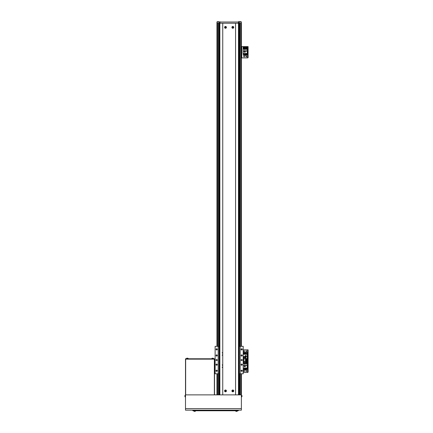 <?xml version="1.0" encoding="UTF-8"?>
<svg xmlns="http://www.w3.org/2000/svg" width="433" height="433" viewBox="0 0 433 433"><rect width="100%" height="100%" fill="white"/><g stroke="black" fill="none" stroke-linecap="round" stroke-linejoin="round"><path stroke-width="0.65" d="M192.826 410.143L185.497 410.143L185.497 394.874L241.381 394.874L241.381 373.803L241.381 410.143L238.323 410.143L238.323 410.755L192.826 410.755L192.826 410.143L194.352 410.143L194.352 410.755M241.381 23.236L241.381 46.607L241.744 46.607L241.744 57.903L241.381 57.903L241.381 346.324L241.381 22.018M239.546 394.874L239.546 373.803M239.546 346.324L239.546 23.236M218.784 394.874L218.784 373.803L218.784 394.874M218.784 346.324L218.784 23.236L218.784 346.324M216.949 346.324L216.949 22.018L241.284 22.018M216.949 394.874L216.949 373.803M222.14 367.465A1.678 1.678 0 0 0 222.14 364.878M222.14 355.249A1.678 1.678 0 0 0 222.14 352.662M216.646 360.673A0.612 0.612 0 0 0 217.258 360.067A0.612 0.612 0 0 0 216.646 359.455A0.612 0.612 0 0 0 216.035 360.067A0.612 0.612 0 0 0 216.646 360.673M241.684 360.673A0.612 0.612 0 0 0 242.296 360.067A0.612 0.612 0 0 0 241.684 359.455A0.612 0.612 0 0 0 241.073 360.067A0.612 0.612 0 0 0 241.684 360.673M216.646 371.362A0.612 0.612 0 0 0 217.258 370.751A0.612 0.612 0 0 0 216.646 370.139A0.612 0.612 0 0 0 216.035 370.751A0.612 0.612 0 0 0 216.646 371.362M216.646 371.254A0.503 0.503 0 0 0 217.149 370.751A0.503 0.503 0 0 0 216.646 370.247A0.503 0.503 0 0 0 216.143 370.751A0.503 0.503 0 0 0 216.646 371.254M216.646 365.257A0.612 0.612 0 0 0 217.258 364.646A0.612 0.612 0 0 0 216.646 364.034A0.612 0.612 0 0 0 216.035 364.646A0.612 0.612 0 0 0 216.646 365.257M216.646 365.149A0.503 0.503 0 0 0 217.149 364.646A0.503 0.503 0 0 0 216.646 364.142A0.503 0.503 0 0 0 216.143 364.646A0.503 0.503 0 0 0 216.646 365.149M216.646 356.094A0.612 0.612 0 0 0 217.258 355.482A0.612 0.612 0 0 0 216.646 354.871A0.612 0.612 0 0 0 216.035 355.482A0.612 0.612 0 0 0 216.646 356.094M216.646 355.986A0.503 0.503 0 0 0 217.149 355.482A0.503 0.503 0 0 0 216.646 354.979A0.503 0.503 0 0 0 216.143 355.482A0.503 0.503 0 0 0 216.646 355.986M216.646 349.988A0.612 0.612 0 0 0 217.258 349.377A0.612 0.612 0 0 0 216.646 348.765A0.612 0.612 0 0 0 216.035 349.377A0.612 0.612 0 0 0 216.646 349.988M216.646 349.88A0.503 0.503 0 0 0 217.149 349.377A0.503 0.503 0 0 0 216.646 348.874A0.503 0.503 0 0 0 216.143 349.377A0.503 0.503 0 0 0 216.646 349.88M241.684 371.362A0.612 0.612 0 0 0 242.296 370.751A0.612 0.612 0 0 0 241.684 370.139A0.612 0.612 0 0 0 241.073 370.751A0.612 0.612 0 0 0 241.684 371.362M241.684 371.254A0.503 0.503 0 0 0 242.188 370.751A0.503 0.503 0 0 0 241.684 370.247A0.503 0.503 0 0 0 241.181 370.751A0.503 0.503 0 0 0 241.684 371.254M241.684 365.257A0.612 0.612 0 0 0 242.296 364.646A0.612 0.612 0 0 0 241.684 364.034A0.612 0.612 0 0 0 241.073 364.646A0.612 0.612 0 0 0 241.684 365.257M241.684 365.149A0.503 0.503 0 0 0 242.188 364.646A0.503 0.503 0 0 0 241.684 364.142A0.503 0.503 0 0 0 241.181 364.646A0.503 0.503 0 0 0 241.684 365.149M241.684 356.094A0.612 0.612 0 0 0 242.296 355.482A0.612 0.612 0 0 0 241.684 354.871A0.612 0.612 0 0 0 241.073 355.482A0.612 0.612 0 0 0 241.684 356.094M241.684 355.986A0.503 0.503 0 0 0 242.188 355.482A0.503 0.503 0 0 0 241.684 354.979A0.503 0.503 0 0 0 241.181 355.482A0.503 0.503 0 0 0 241.684 355.986M241.684 349.988A0.612 0.612 0 0 0 242.296 349.377A0.612 0.612 0 0 0 241.684 348.765A0.612 0.612 0 0 0 241.073 349.377A0.612 0.612 0 0 0 241.684 349.988M241.684 349.88A0.503 0.503 0 0 0 242.188 349.377A0.503 0.503 0 0 0 241.684 348.874A0.503 0.503 0 0 0 241.181 349.377A0.503 0.503 0 0 0 241.684 349.88M215.12 346.324L215.12 373.803L218.172 373.803L218.172 346.324L215.12 346.324M219.087 346.324L218.172 346.324M219.087 373.803L218.172 373.803M239.243 373.803L243.211 373.803L243.211 346.324L240.158 346.324L240.158 373.803M239.243 346.324L240.158 346.324M185.497 410.143L241.381 410.143M236.797 410.755L236.797 410.143L194.352 410.143M236.797 410.143L238.323 410.143M214.357 359.146L185.649 359.146L185.649 394.874L185.649 359.146L214.357 359.146L214.357 394.874L214.357 359.146M214.508 359.146L214.508 394.874L214.508 359.146L185.497 359.146L185.497 358.784L214.508 358.784L185.497 358.784L185.497 394.874L185.497 359.146L214.508 359.146L214.508 358.784L214.508 359.146M241.554 395.908L241.971 395.832A2.133 1.97 180 0 0 241.923 395.573A2.089 0.714 151.7 0 1 241.928 395.621A2.089 0.714 151.7 0 1 241.923 395.665A2.133 1.97 0 0 1 241.971 395.924L241.971 396.076A2.133 0.817 180 0 1 241.923 396.184A2.089 1.727 52.6 0 1 241.923 396.406A2.133 0.817 0 0 0 241.971 396.298L241.971 396.363A2.133 1.97 0 0 1 241.966 396.417L241.966 396.417A2.133 1.97 0 0 1 241.923 396.623A2.089 0.714 28.3 0 0 241.928 396.574M241.636 396.915L241.636 395.28L241.906 396.65M241.971 396.363A2.133 1.97 0 0 1 241.906 396.698M241.554 396.287L241.971 396.298A2.133 1.97 180 0 0 241.971 396.271L241.971 396.119A2.133 0.817 0 0 0 241.966 396.098M241.971 396.271L241.554 396.238M241.554 395.865L241.971 395.832M241.554 396.13L241.971 396.119M195.472 411.014L193.838 411.014A0.303 0.303 0 0 0 194.06 411.28A2.138 2.138 0 0 0 194.422 411.35L194.422 411.35A2.133 2.133 0 0 1 194.141 411.301L194.141 411.301A2.138 2.138 0 0 1 194.06 411.28L195.256 411.28A0.303 0.303 0 0 0 195.472 411.014L195.499 410.755M194.78 411.35L194.893 411.35A2.133 2.133 0 0 0 195.175 411.301L195.175 411.301A2.133 2.133 0 0 1 194.893 411.35L194.78 411.301A2.089 1.867 180 0 1 194.536 411.301L194.536 411.35M185.237 396.915L185.237 396.915A0.303 0.303 0 0 1 184.972 396.698A0.303 0.303 0 0 0 185.237 396.915L185.237 395.28A0.303 0.303 0 0 0 184.972 395.497A2.138 2.138 0 0 0 184.902 395.865L184.902 395.865A2.133 2.133 0 0 1 184.951 395.583L184.951 395.583M185.237 395.28L185.237 395.28A0.303 0.303 0 0 0 184.972 395.497L184.972 396.698A2.138 2.138 0 0 1 184.951 396.617L184.951 396.612A2.133 2.133 0 0 1 184.902 396.336L184.951 396.217A2.089 1.867 -90 0 1 184.951 395.978L184.902 395.978M184.902 396.217L184.902 396.336A2.133 2.133 0 0 0 184.951 396.612L184.951 396.617M237.311 411.014L235.676 411.014A0.303 0.303 0 0 0 235.893 411.28A2.138 2.138 0 0 0 236.256 411.35L236.256 411.35A2.133 2.133 0 0 1 235.98 411.301L235.98 411.301A2.138 2.138 0 0 1 235.893 411.28L237.095 411.28A0.303 0.303 0 0 0 237.311 411.014L237.333 410.755M236.613 411.35L236.732 411.35A2.133 2.133 0 0 0 237.008 411.301L237.013 411.301A2.133 2.133 0 0 1 236.732 411.35L236.613 411.301A2.089 1.867 180 0 1 236.375 411.301L236.375 411.35M212.159 358.237A2.133 2.133 0 0 1 212.441 358.188A2.133 2.133 0 0 0 212.159 358.237L212.159 358.232A2.138 2.138 0 0 0 212.078 358.253A0.303 0.303 0 0 0 211.856 358.524L213.491 358.524A0.303 0.303 0 0 0 213.274 358.253A2.138 2.138 0 0 0 212.912 358.188L212.912 358.188A2.133 2.133 0 0 1 213.193 358.237L213.193 358.237M212.078 358.253L213.274 358.253M186.812 358.237A2.133 2.133 0 0 1 187.094 358.188A2.133 2.133 0 0 0 186.812 358.237L186.812 358.232A2.138 2.138 0 0 0 186.731 358.253A0.303 0.303 0 0 0 186.509 358.524L188.144 358.524A0.303 0.303 0 0 0 187.927 358.253A2.138 2.138 0 0 0 187.565 358.188L187.565 358.188A2.133 2.133 0 0 1 187.846 358.237L187.846 358.237M186.731 358.253L187.927 358.253M216.949 23.236L241.284 23.236M219.141 23.236L219.141 22.018M217.047 23.236L217.047 22.018M225.501 389.992A0.915 0.915 0 0 0 224.586 390.907A0.915 0.915 0 0 0 225.501 391.822A0.915 0.915 0 0 0 226.416 390.907A0.915 0.915 0 0 0 225.501 389.992M232.83 389.992A0.915 0.915 0 0 0 231.915 390.907A0.915 0.915 0 0 0 232.83 391.822A0.915 0.915 0 0 0 233.744 390.907A0.915 0.915 0 0 0 232.83 389.992M225.501 26.445A0.915 0.915 0 0 0 224.586 27.36A0.915 0.915 0 0 0 225.501 28.275A0.915 0.915 0 0 0 226.416 27.36A0.915 0.915 0 0 0 225.501 26.445M232.83 26.445A0.915 0.915 0 0 0 231.915 27.36A0.915 0.915 0 0 0 232.83 28.275A0.915 0.915 0 0 0 233.744 27.36A0.915 0.915 0 0 0 232.83 26.445M239.243 23.236L239.243 394.874L239.238 23.236M222.751 23.236L222.751 394.874M235.579 23.236L235.579 394.874M243.211 363.119L245.96 363.119L245.96 357.009L245.5 357.009L245.5 363.119M243.211 357.009L243.579 357.009L243.579 363.119A0.812 0.812 0 0 0 244.667 363.119M243.579 357.009L245.5 357.009M243.747 371.065A0.384 0.384 0 0 0 244.125 371.444A0.384 0.384 0 0 0 244.51 371.065A0.384 0.384 0 0 0 244.125 370.68A0.384 0.384 0 0 0 243.747 371.065M245.884 371.065A0.384 0.384 0 0 0 246.263 371.444A0.384 0.384 0 0 0 246.648 371.065A0.384 0.384 0 0 0 246.263 370.68A0.384 0.384 0 0 0 245.884 371.065M243.211 372.44L247.73 372.44L247.73 372.131L248.098 372.131L247.73 372.44M243.211 349.842L247.579 349.842L247.579 361.138L245.96 361.138L248.098 361.138L248.098 372.131M248.098 361.447L247.73 361.447L247.73 372.131M247.73 361.447L247.73 360.835L248.098 361.138L247.579 361.138L247.579 372.44M243.498 369.17L243.211 369.17L243.211 368.012L247.275 368.012L247.275 361.447L245.96 361.447M244.25 365.782L244.25 366.756L245.23 366.756L245.23 365.782L244.25 365.782M243.211 365.706L247.275 365.706M244.434 365.706L244.434 363.579L243.211 363.579M247.275 363.579L244.434 363.579M245.96 363.579L245.96 365.706M244.261 368.012L244.261 369.901L243.498 369.901L243.498 368.012M245.814 368.012L245.814 369.901L245.354 369.901L245.354 368.012M247.183 368.012L247.183 369.17L246.588 369.17M246.133 369.17L245.814 369.17M245.354 369.17L245.04 369.17M244.58 369.17L244.261 369.17M246.588 368.012L246.588 369.901L246.133 369.901L246.133 368.012M244.58 368.012L244.58 369.901L245.04 369.901L245.04 368.012M244.282 366.729L244.282 365.809L245.197 365.809L245.197 366.729L244.282 366.729M245.96 361.728A0.839 0.839 0 0 1 247.108 362.513A0.839 0.839 0 0 1 245.684 363.119A0.839 0.839 0 0 0 247.108 362.513M246.074 362.843A0.384 0.384 0 0 1 245.96 362.74A0.384 0.384 0 0 0 246.648 362.513A0.384 0.384 0 0 0 245.96 362.286A0.384 0.384 0 0 1 246.074 362.183M245.96 362.248L246.648 362.291L246.648 362.735L245.96 362.778M246.648 362.513A0.384 0.384 0 0 0 246.458 362.183M244.71 363.119A0.839 0.839 0 0 1 243.546 363.119A0.839 0.839 0 0 0 244.71 363.119M245.884 351.212A0.384 0.384 0 0 0 246.263 351.596A0.384 0.384 0 0 0 246.648 351.212A0.384 0.384 0 0 0 246.263 350.833A0.384 0.384 0 0 0 245.884 351.212M243.747 351.212A0.384 0.384 0 0 0 244.125 351.596A0.384 0.384 0 0 0 244.51 351.212A0.384 0.384 0 0 0 244.125 350.833A0.384 0.384 0 0 0 243.747 351.212M247.579 349.842L248.098 349.842L248.098 360.835M248.098 350.145L247.73 350.145L247.73 360.835M247.73 350.145L247.73 349.842M245.96 360.835L247.275 360.835L247.275 354.27L243.211 354.27L243.211 353.106L243.806 353.106M246.144 356.5L246.144 355.52L245.165 355.52L245.165 356.5L246.144 356.5M247.275 356.575L243.211 356.575M245.96 356.575L245.96 358.697L247.275 358.697M244.434 357.009L244.434 356.575M246.133 354.27L246.133 352.375L246.897 352.375L246.897 354.27M244.58 354.27L244.58 352.375L245.04 352.375L245.04 354.27M246.897 353.106L247.183 353.106L247.183 354.27M244.261 353.106L244.58 353.106M245.04 353.106L245.354 353.106M245.814 353.106L246.133 353.106M243.806 354.27L243.806 352.375L244.261 352.375L244.261 354.27M245.814 354.27L245.814 352.375L245.354 352.375L245.354 354.27M246.112 355.553L246.112 356.467L245.197 356.467L245.197 355.553L246.112 355.553M245.96 358.984A0.839 0.839 0 0 1 247.108 359.763A0.839 0.839 0 0 1 245.96 360.548A0.839 0.839 0 0 0 247.108 359.763M246.458 359.433A0.384 0.384 0 0 1 246.458 360.094A0.384 0.384 0 0 1 245.96 359.996A0.384 0.384 0 0 0 246.648 359.763A0.384 0.384 0 0 0 245.96 359.536A0.384 0.384 0 0 1 246.074 359.433M245.96 359.498L246.648 359.542L246.648 359.985L245.96 360.029M243.747 56.528A0.384 0.384 0 0 0 244.125 56.912A0.384 0.384 0 0 0 244.51 56.528A0.384 0.384 0 0 0 244.125 56.149A0.384 0.384 0 0 0 243.747 56.528M245.884 56.528A0.384 0.384 0 0 0 246.263 56.912A0.384 0.384 0 0 0 246.648 56.528A0.384 0.384 0 0 0 246.263 56.149A0.384 0.384 0 0 0 245.884 56.528M241.744 57.903L247.73 57.903L247.73 57.6L248.098 57.6L247.73 57.903M241.744 46.607L248.098 46.607L248.098 57.6M248.098 46.91L247.73 46.91L247.73 57.6M247.73 46.91L247.73 46.607M243.119 51.17L243.119 53.475L247.275 53.475L247.275 46.91L243.119 46.91L243.119 51.17L247.275 51.17M244.25 51.246L244.25 52.225L245.23 52.225L245.23 51.246L244.25 51.246M244.434 51.17L244.434 49.048L243.119 49.048M247.275 49.048L244.434 49.048M245.96 49.048L245.96 51.17M244.261 53.475L244.261 55.37L243.498 55.37L243.498 53.475M245.814 53.475L245.814 55.37L245.354 55.37L245.354 53.475M243.498 54.634L243.211 54.634L243.211 53.475M247.183 53.475L247.183 54.634L246.588 54.634M246.133 54.634L245.814 54.634M245.354 54.634L245.04 54.634M244.58 54.634L244.261 54.634M246.588 53.475L246.588 55.37L246.133 55.37L246.133 53.475M244.58 53.475L244.58 55.37L245.04 55.37L245.04 53.475M244.282 52.193L244.282 51.278L245.197 51.278L245.197 52.193L244.282 52.193M245.424 47.982A0.839 0.839 0 0 1 246.263 47.137A0.839 0.839 0 0 1 247.108 47.982A0.839 0.839 0 0 1 246.263 48.821A0.839 0.839 0 0 1 245.424 47.982A0.839 0.839 0 0 0 246.263 48.821A0.839 0.839 0 0 0 247.108 47.982M246.074 47.646A0.384 0.384 0 0 0 246.074 48.312A0.384 0.384 0 0 0 246.648 47.982A0.384 0.384 0 0 0 246.074 47.646A0.384 0.384 0 0 0 246.074 48.312M245.884 47.76L246.263 47.538L246.648 48.198L246.263 48.42L245.884 47.76M246.648 47.982A0.384 0.384 0 0 0 246.458 47.646M243.286 47.982A0.839 0.839 0 0 1 244.125 47.137A0.839 0.839 0 0 1 244.97 47.982A0.839 0.839 0 0 1 244.125 48.821A0.839 0.839 0 0 1 243.286 47.982A0.839 0.839 0 0 0 244.125 48.821A0.839 0.839 0 0 0 244.97 47.982M243.936 47.646A0.384 0.384 0 0 0 243.936 48.312A0.384 0.384 0 0 0 244.51 47.982A0.384 0.384 0 0 0 243.936 47.646A0.384 0.384 0 0 0 243.936 48.312M243.747 47.76L244.125 47.538L244.51 48.198L244.125 48.42L243.747 47.76M244.51 47.982A0.384 0.384 0 0 0 244.32 47.646M233.062 390.788L232.71 390.707L232.71 391.107L233.344 391.026A2.089 0.931 -90 0 0 233.349 390.907A2.089 0.931 -90 0 0 233.344 390.788L232.949 390.393A2.089 0.931 180 0 0 232.71 390.393L232.315 390.788A2.089 0.931 90 0 0 232.31 390.907A2.089 0.931 90 0 0 232.315 391.026L232.71 391.421A2.089 0.931 0 0 0 232.949 391.421L233.062 391.026M233.43 390.907A0.601 0.601 0 0 0 232.83 390.306A0.601 0.601 0 0 0 232.229 390.907A0.601 0.601 0 0 0 232.83 391.502A0.601 0.601 0 0 0 233.43 390.907M232.83 391.746A0.839 0.839 0 0 0 233.668 390.907A0.839 0.839 0 0 0 232.83 390.068A0.839 0.839 0 0 0 231.991 390.907A0.839 0.839 0 0 0 232.83 391.746M225.734 390.788L225.382 390.707L225.382 391.107L226.015 391.026A2.089 0.931 -90 0 0 226.021 390.907A2.089 0.931 -90 0 0 226.015 390.788L225.62 390.393A2.089 0.931 180 0 0 225.382 390.393L224.981 390.788A2.089 0.931 90 0 0 224.981 390.907A2.089 0.931 90 0 0 224.981 391.026L225.382 391.421A2.089 0.931 0 0 0 225.62 391.421L225.734 391.026M226.096 390.907A0.601 0.601 0 0 0 225.501 390.306A0.601 0.601 0 0 0 224.9 390.907A0.601 0.601 0 0 0 225.501 391.502A0.601 0.601 0 0 0 226.096 390.907M225.501 391.746A0.839 0.839 0 0 0 226.34 390.907A0.839 0.839 0 0 0 225.501 390.068A0.839 0.839 0 0 0 224.662 390.907A0.839 0.839 0 0 0 225.501 391.746M225.734 27.241L225.382 27.16L225.382 27.56L226.015 27.479A2.089 0.931 -90 0 0 226.021 27.36A2.089 0.931 -90 0 0 226.015 27.241L225.62 26.846A2.089 0.931 180 0 0 225.382 26.846L224.981 27.241A2.089 0.931 90 0 0 224.981 27.36A2.089 0.931 90 0 0 224.981 27.479L225.382 27.874A2.089 0.931 0 0 0 225.62 27.874L225.734 27.479M226.096 27.36A0.601 0.601 0 0 0 225.501 26.759A0.601 0.601 0 0 0 224.9 27.36A0.601 0.601 0 0 0 225.501 27.961A0.601 0.601 0 0 0 226.096 27.36M225.501 28.199A0.839 0.839 0 0 0 226.34 27.36A0.839 0.839 0 0 0 225.501 26.521A0.839 0.839 0 0 0 224.662 27.36A0.839 0.839 0 0 0 225.501 28.199M233.062 27.241L232.71 27.16L232.71 27.56L233.344 27.479A2.089 0.931 -90 0 0 233.349 27.36A2.089 0.931 -90 0 0 233.344 27.241L232.949 26.846A2.089 0.931 180 0 0 232.71 26.846L232.315 27.241A2.089 0.931 90 0 0 232.31 27.36A2.089 0.931 90 0 0 232.315 27.479L232.71 27.874A2.089 0.931 0 0 0 232.949 27.874L233.062 27.479M233.43 27.36A0.601 0.601 0 0 0 232.83 26.759A0.601 0.601 0 0 0 232.229 27.36A0.601 0.601 0 0 0 232.83 27.961A0.601 0.601 0 0 0 233.43 27.36M232.83 28.199A0.839 0.839 0 0 0 233.668 27.36A0.839 0.839 0 0 0 232.83 26.521A0.839 0.839 0 0 0 231.991 27.36A0.839 0.839 0 0 0 232.83 28.199M239.503 21.71L241.149 21.742L239.503 21.71M241.149 22.018L241.149 21.742M239.471 22.018L239.471 21.742M217.209 21.71L218.86 21.742L217.209 21.71M218.86 22.018L218.86 21.742M217.177 22.018L217.177 21.742M238.48 22.018L238.54 21.65L240.618 21.71M217.712 21.71L218.4 21.71M219.85 22.018L219.85 21.71M244.71 361.544L244.71 361.956M243.579 362.242L243.579 362.794M243.579 360.998L243.579 362.118M243.579 359.13L243.579 357.333M244.71 358.54L244.71 357.42L244.71 358.54M240.77 394.874L240.77 373.803M240.77 346.324L240.77 23.236M239.855 394.874L239.855 373.803M239.855 346.324L239.855 23.236M218.476 394.874L218.476 373.803M218.476 346.324L218.476 23.236M217.561 394.874L217.561 373.803M217.561 346.324L217.561 23.236M185.497 408.617L241.381 408.617M239.184 23.236L239.184 22.018M238.372 23.236L238.372 22.018M219.959 23.236L219.959 22.018M239.054 23.236L239.054 394.874M238.469 23.236L238.469 394.874M219.093 23.236L219.093 394.874L219.087 23.236M219.277 23.236L219.277 394.874M219.861 23.236L219.861 394.874M243.73 357.009L243.73 357.333M243.73 359.13L243.73 360.998M243.73 362.794L243.73 363.119M245.727 363.119A0.812 0.812 0 0 0 247.075 362.513A0.812 0.812 0 0 0 245.96 361.766M245.96 360.516A0.812 0.812 0 0 0 247.075 359.763A0.812 0.812 0 0 0 245.96 359.017M247.579 46.607L247.579 57.903M247.075 47.982A0.812 0.812 0 0 0 246.263 47.17A0.812 0.812 0 0 0 245.457 47.982A0.812 0.812 0 0 0 246.263 48.788A0.812 0.812 0 0 0 247.075 47.982M244.937 47.982A0.812 0.812 0 0 0 244.125 47.17A0.812 0.812 0 0 0 243.319 47.982A0.812 0.812 0 0 0 244.125 48.788A0.812 0.812 0 0 0 244.937 47.982M232.83 391.724A0.817 0.817 0 0 0 233.647 390.907A0.817 0.817 0 0 0 232.83 390.09A0.817 0.817 0 0 0 232.012 390.907A0.817 0.817 0 0 0 232.83 391.724M225.501 391.724A0.817 0.817 0 0 0 226.318 390.907A0.817 0.817 0 0 0 225.501 390.09A0.817 0.817 0 0 0 224.684 390.907A0.817 0.817 0 0 0 225.501 391.724M225.501 28.177A0.817 0.817 0 0 0 226.318 27.36A0.817 0.817 0 0 0 225.501 26.543A0.817 0.817 0 0 0 224.684 27.36A0.817 0.817 0 0 0 225.501 28.177M232.83 28.177A0.817 0.817 0 0 0 233.647 27.36A0.817 0.817 0 0 0 232.83 26.543A0.817 0.817 0 0 0 232.012 27.36A0.817 0.817 0 0 0 232.83 28.177M239.931 21.71L238.48 21.71M244.677 361.057L243.822 361.057L243.822 362.735L244.677 362.735L244.71 361.09M244.677 357.393L243.822 357.393L243.822 359.071L244.677 359.071L244.71 357.42M241.381 395.259L241.906 395.497A2.138 2.138 0 0 1 241.966 395.784"/></g></svg>
